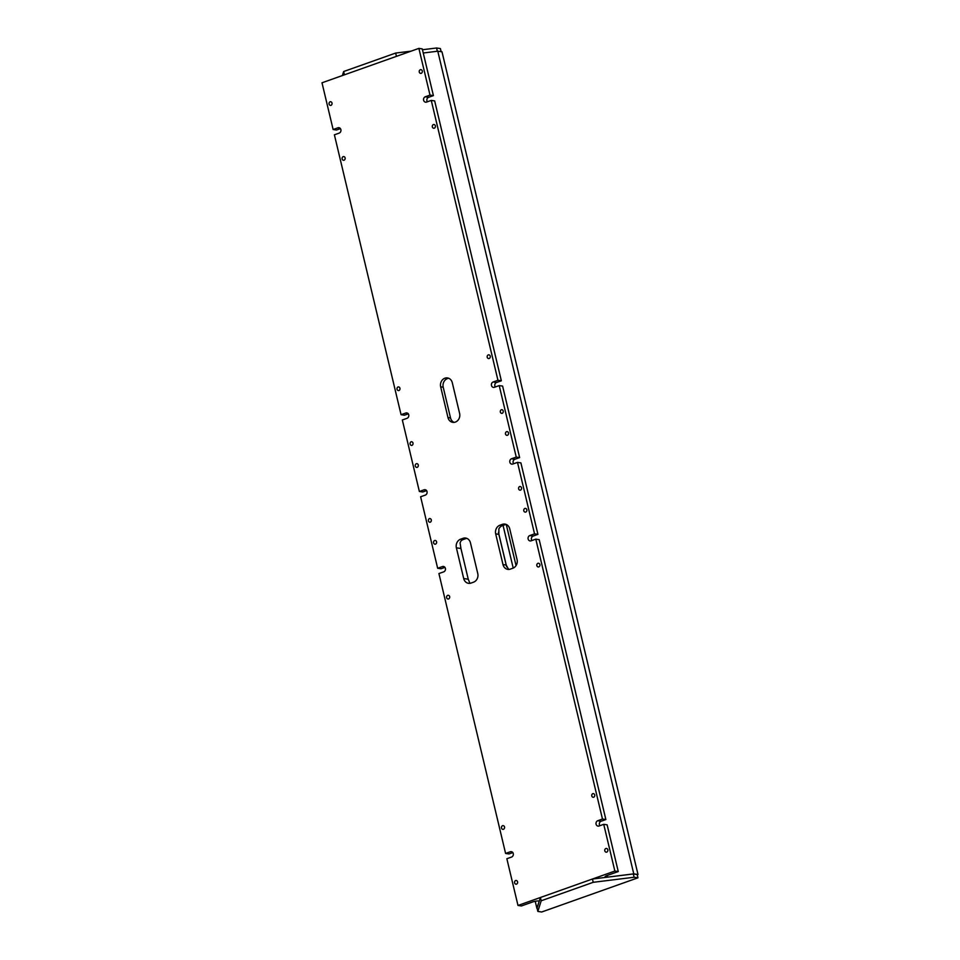 <?xml version="1.0" encoding="UTF-8"?>
<svg xmlns="http://www.w3.org/2000/svg" width="960" height="960" viewBox="0 0 960 960"><rect width="100%" height="100%" fill="white"/><g stroke="black" fill="none" stroke-linecap="round" stroke-linejoin="round"><path stroke-width="1.44" d="M411.132 441.768A1.908 1.656 98.5 0 1 411.984 445.38A1.908 1.656 98.5 0 1 411.132 441.768M398.064 386.94A1.908 1.656 98.5 0 1 398.928 390.552A1.908 1.656 98.5 0 1 398.064 386.94M447.708 595.332A1.908 1.656 98.5 0 1 448.572 598.956A1.908 1.656 98.5 0 1 447.708 595.332M434.652 540.504A1.908 1.656 98.5 0 1 435.516 544.128A1.908 1.656 98.5 0 1 434.652 540.504M445.404 568.38A2.784 2.412 -81.5 0 0 442.44 566.568L437.652 568.26L420.624 496.776L425.4 495.072A2.784 2.412 98.5 0 0 424.14 489.78L419.364 491.484L402.336 419.988L407.112 418.284A2.784 2.412 -81.5 0 0 405.852 412.992L401.064 414.696L334.392 134.808L339.168 133.116A2.784 2.412 98.5 0 0 337.908 127.812L333.132 129.516L321.996 82.788L418.884 48.384L430.008 95.112L425.232 96.804A2.784 2.412 -81.5 0 0 426.492 102.096L431.268 100.404L497.952 380.292L493.164 381.984A2.784 2.412 98.5 0 0 494.436 387.276L499.212 385.584L516.24 457.08L511.464 458.772A2.784 2.412 -81.5 0 0 512.724 464.064L517.5 462.372L534.54 533.856L529.752 535.56A2.784 2.412 98.5 0 0 531.012 540.852L535.8 539.148L602.472 819.036L597.696 820.74A2.784 2.412 -81.5 0 0 598.956 826.032L603.732 824.328L614.868 871.056L517.992 905.46L506.856 858.732L511.632 857.04A2.784 2.412 98.5 0 0 510.372 851.748L505.596 853.44L438.912 573.552L443.7 571.86A2.784 2.412 -81.5 0 0 445.404 568.38M502.584 825.684A1.908 1.656 98.5 0 1 503.448 829.308A1.908 1.656 98.5 0 1 502.584 825.684M416.352 463.716A1.908 1.656 98.5 0 1 417.216 467.34A1.908 1.656 98.5 0 1 416.352 463.716M330.12 101.76A1.908 1.656 98.5 0 1 330.984 105.372A1.908 1.656 98.5 0 1 330.12 101.76M515.664 880.536A1.908 1.656 98.5 0 1 516.516 884.16A1.908 1.656 98.5 0 1 515.664 880.536M429.432 518.58A1.908 1.656 98.5 0 1 430.284 522.192A1.908 1.656 98.5 0 1 429.432 518.58M343.2 156.612A1.908 1.656 98.5 0 1 344.052 160.236A1.908 1.656 98.5 0 1 343.2 156.612M525.744 512.088A1.908 1.656 -81.5 0 0 524.88 508.464A1.908 1.656 -81.5 0 0 525.744 512.088M502.212 413.34A1.908 1.656 -81.5 0 0 501.36 409.728A1.908 1.656 -81.5 0 0 502.212 413.34M489.156 358.512A1.908 1.656 -81.5 0 0 488.292 354.888A1.908 1.656 -81.5 0 0 489.156 358.512M538.8 566.916A1.908 1.656 -81.5 0 0 537.936 563.292A1.908 1.656 -81.5 0 0 538.8 566.916M431.268 100.404L434.664 100.908L501.348 380.796L496.56 382.488A2.784 2.412 -81.5 0 0 495.312 386.964M517.5 462.372L520.896 462.876L537.924 534.36L533.148 536.064A2.784 2.412 -81.5 0 0 531.888 540.54M434.28 128.196A1.908 1.656 -81.5 0 0 433.416 124.572A1.908 1.656 -81.5 0 0 434.28 128.196M421.212 73.332A1.908 1.656 -81.5 0 0 420.348 69.708A1.908 1.656 -81.5 0 0 421.212 73.332M520.512 490.152A1.908 1.656 -81.5 0 0 519.648 486.54A1.908 1.656 -81.5 0 0 520.512 490.152M507.444 435.3A1.908 1.656 -81.5 0 0 506.58 431.676A1.908 1.656 -81.5 0 0 507.444 435.3M513.6 463.752A2.784 2.412 98.5 0 1 514.86 459.276L519.636 457.584L516.24 457.08M427.368 101.784A2.784 2.412 98.5 0 1 428.628 97.308L433.404 95.616L430.008 95.112M606.744 852.12A1.908 1.656 -81.5 0 0 605.88 848.496A1.908 1.656 -81.5 0 0 606.744 852.12M593.676 797.256A1.908 1.656 -81.5 0 0 592.812 793.644A1.908 1.656 -81.5 0 0 593.676 797.256M599.832 825.72A2.784 2.412 98.5 0 1 601.092 821.244L605.868 819.54L602.472 819.036M603.732 824.328L607.128 824.832L618.264 871.56L607.248 875.472A4.608 0.96 166.6 0 0 605.028 876.876A4.608 0.96 166.6 0 0 605.628 877.188A4.608 0.96 166.6 0 0 607.608 877.128L633.768 873.864L638.004 874.5L442.008 51.828L437.784 51.192L633.768 873.864M512.892 852.564L508.992 853.944L505.596 853.44M440.664 386.832A6.912 6 98.5 0 1 444.912 378.192A6.912 6 98.5 0 1 447.492 377.94A6.912 6 98.5 0 1 452.292 382.704L459.612 413.436A6.912 6 98.5 0 1 455.364 422.076A6.912 6 98.5 0 1 452.784 422.34A6.912 6 98.5 0 1 447.984 417.564L450.528 417.948L443.208 387.216L440.664 386.832L447.984 417.564M463.704 578.544L468.252 579.228L460.932 548.496L456.384 547.824L463.704 578.544A6.912 6 98.5 0 0 468.504 583.32A6.912 6 98.5 0 0 471.084 583.056L473.52 582.192A6.912 6 98.5 0 0 477.768 573.552L470.448 542.82A6.912 6 98.5 0 0 465.648 538.056A6.912 6 98.5 0 0 463.068 538.308L460.632 539.184L463.176 539.556L465.612 538.692L463.068 538.308M456.384 547.824A6.912 6 98.5 0 1 460.632 539.184M502.476 525.6A6.912 6 -81.5 0 0 498.864 528.9L498.876 534.336L495.684 533.868L503.004 564.588A6.912 6 98.5 0 0 507.804 569.364A6.912 6 98.5 0 0 510.384 569.1L512.82 568.236A6.912 6 98.5 0 0 517.068 559.596L509.748 528.864A6.912 6 98.5 0 0 504.948 524.1A6.912 6 98.5 0 0 502.368 524.352L499.932 525.228L502.476 525.6L504.912 524.736L502.368 524.352M495.684 533.868A6.912 6 98.5 0 1 499.932 525.228M444.948 567.384L441.048 568.764L437.652 568.26M426.66 490.596L422.76 491.988L419.364 491.484M408.36 413.808L404.46 415.2L401.064 414.696M340.428 128.628L336.528 130.02L333.132 129.516M535.224 901.284L536.892 908.268L539.124 901.452A4.608 0.96 166.6 0 0 539.136 901.32A4.608 0.96 166.6 0 0 532.392 902.052L521.376 905.964L517.992 905.46M605.868 819.54L539.184 539.652L535.8 539.148M519.636 457.584L502.608 386.088L499.212 385.584M418.884 48.384L422.268 48.888L433.404 95.616M503.004 564.588L506.196 565.068L508.428 569.064A6.912 6 -81.5 0 0 509.1 569.4M468.252 579.228L469.92 583.332M537.924 534.36L534.54 533.856M501.348 380.796L497.952 380.292M618.264 871.56L614.868 871.056M637.236 874.764L638.004 874.5M423.252 53.004L437.784 51.192M448.74 378.288A6.912 6 -81.5 0 0 447.456 378.576A6.912 6 -81.5 0 0 443.208 387.216M450.528 417.948A6.912 6 -81.5 0 0 454.08 422.364M498.708 533.676L506.34 565.692M506.196 524.448A6.912 6 -81.5 0 0 504.912 524.736M463.176 539.556A6.912 6 -81.5 0 0 460.908 541.008L460.08 542.88L460.932 548.496M466.896 538.404A6.912 6 -81.5 0 0 465.612 538.692M540.42 897.492L592.428 879.024L633.336 873.96L637.176 874.524L637.956 877.812L541.692 912L537.852 911.424L537.072 908.136L540.42 897.492L541.2 900.78L593.22 882.312L634.116 877.248L637.956 877.812M592.428 879.024L593.22 882.312M541.2 900.78L537.852 911.424M633.336 873.96L634.116 877.248M343.656 71.532L395.664 53.064L396.444 56.352L344.436 74.82L343.656 71.532L342.384 75.552M437.34 51.252L436.56 48L440.4 48.576L441.144 51.696M395.664 53.064L411.084 51.156M422.472 49.74L436.56 48M444.444 566.868L442.44 566.568M407.856 413.292L405.852 412.992M512.376 852.048L510.372 851.748M426.144 490.08L424.14 489.78M339.912 128.112L337.908 127.812M607.212 875.484L607.608 877.128M506.268 524.472L516.06 565.596M503.052 525.396L513.216 568.08M498.444 532.332L506.664 566.832M601.092 821.244L597.696 820.74M428.628 97.308L425.232 96.804M514.86 459.276L511.464 458.772M533.148 536.064L529.752 535.56M496.56 382.488L493.164 381.984"/></g></svg>
